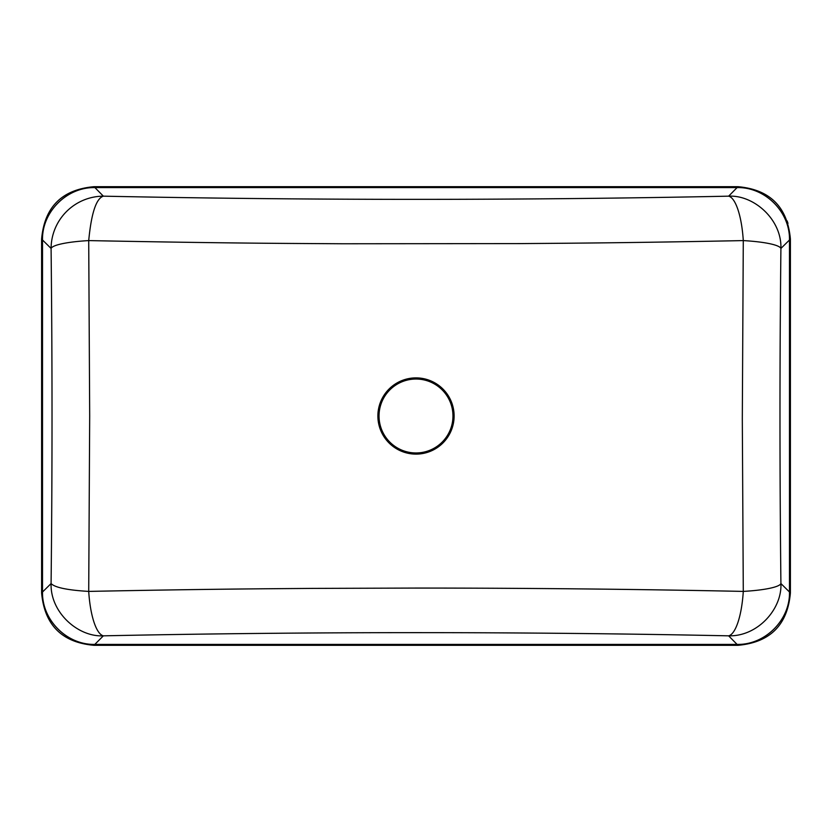 <?xml version="1.0" encoding="UTF-8"?>
<svg xmlns="http://www.w3.org/2000/svg" width="832" height="832" viewBox="0 0 832 832"><rect width="100%" height="100%" fill="white"/><g stroke="black" fill="none" stroke-linecap="round" stroke-linejoin="round"><path stroke-width="1.25" d="M379.038 416.374A36.962 36.962 0 0 1 415.813 379.038A36.962 36.962 0 0 1 452.962 416A36.962 36.962 0 0 1 416.187 452.962A36.962 36.962 0 0 1 379.038 416.374M89.69 416L88.712 591.406C206.565 589.046 266.24 588.765 312.166 588.401L416 588.068A1142.43 79.695 180 0 1 743.288 591.406A52.416 14.976 91.2 0 1 728.634 635.835A1091.241 76.118 180 0 0 103.366 635.835C78.062 637.177 50.138 612.456 51.085 583.554C54.881 587.527 67.423 590.148 88.712 591.406A52.416 14.976 88.8 0 0 103.366 635.835L94.806 644.405C66.976 645.029 41.964 620.152 42.515 592.124L42.515 239.876C41.891 212.056 66.778 187.034 94.806 187.595L737.194 187.595C765.024 186.971 790.036 211.848 789.485 239.876L789.485 592.124C790.109 619.944 765.222 644.966 737.194 644.405L94.9 644.426C66.914 645.133 41.787 620.017 42.494 592.02L51.085 583.554A1048.85 73.164 -90 0 0 52.021 413.286A1048.85 73.164 -90 0 0 51.085 248.446A52.416 52.156 -45 0 1 103.366 196.165C96.21 198.422 91.322 213.221 88.712 240.594L89.69 416M94.006 186.68L94.9 187.574L737.1 187.574C765.086 186.867 790.213 211.983 789.506 239.98L789.506 592.02L780.915 583.554A52.416 8.351 -0.6 0 1 743.288 591.406L742.31 418.839L743.288 240.594C625.435 242.954 565.76 243.235 519.834 243.599L342.722 243.766C292.084 243.412 234.354 243.443 88.712 240.594A52.416 8.351 179.4 0 0 51.085 248.446L42.494 239.98C41.787 211.994 66.914 186.867 94.9 187.574L103.366 196.165A1091.241 76.118 0 0 0 728.634 196.165C753.938 194.823 781.862 219.544 780.915 248.446A1048.85 73.164 90 0 0 779.979 418.714A1048.85 73.164 90 0 0 780.915 583.554C782.163 609.024 757.713 636.605 728.634 635.835L737.1 644.426L94.9 644.426L94.006 645.32C61.963 642.502 44.491 625.03 41.6 592.914L41.6 239.086C44.429 207.033 61.901 189.571 94.006 186.68L737.994 186.68C770.037 189.55 787.509 207.022 790.4 239.086L790.4 592.914C787.571 624.967 770.099 642.429 737.994 645.32L94.006 645.32M737.994 186.68L728.634 196.165A52.416 14.976 -91.2 0 1 743.288 240.594A52.416 8.351 0.6 0 1 780.915 248.446L790.4 239.086M790.4 592.914L789.506 592.02C790.213 620.006 765.086 645.133 737.1 644.426L737.994 645.32M787.155 220.938L787.977 223.35M377.884 416.385A38.116 38.116 0 0 1 416 377.884A38.116 38.116 0 0 1 454.116 416A38.116 38.116 0 0 1 416 454.116A38.116 38.116 0 0 1 377.884 416.385M41.6 592.914L42.494 592.02L42.494 239.98L41.6 239.086"/></g></svg>
